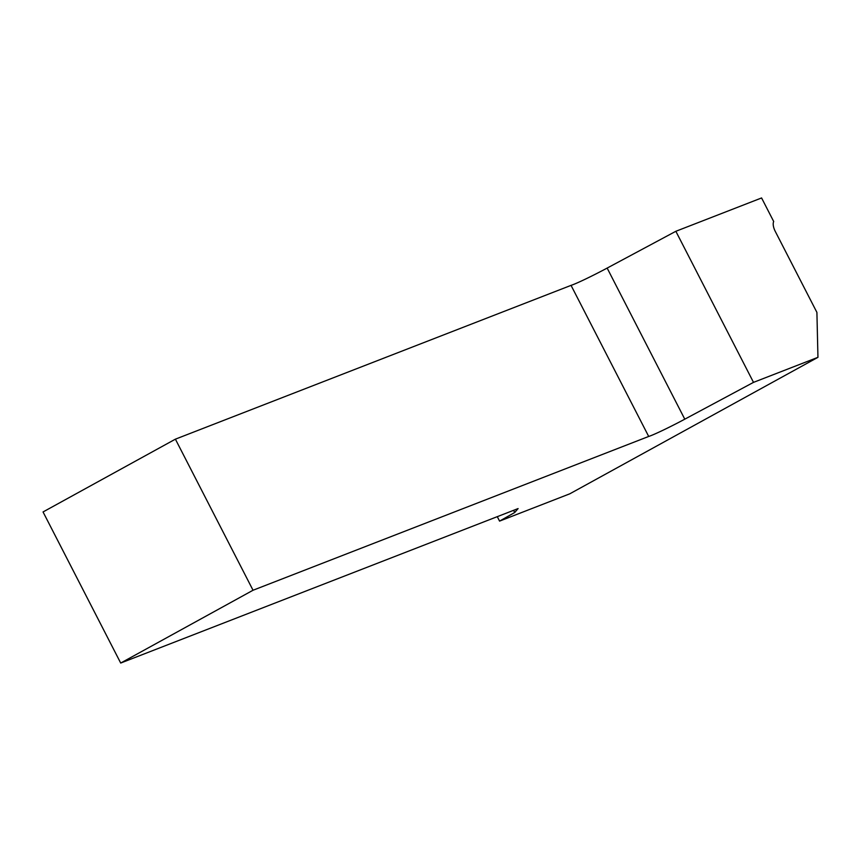 <?xml version="1.0" encoding="UTF-8"?>
<svg xmlns="http://www.w3.org/2000/svg" width="861" height="861" viewBox="0 0 861 861"><rect width="100%" height="100%" fill="white"/><g stroke="black" fill="none" stroke-linecap="round" stroke-linejoin="round"><path stroke-width="1.29" d="M175.396 439.164L43.05 511.951L120.701 663.045L253.037 590.248L175.396 439.164L571.047 285.368A31.9 1.733 152.8 0 0 607.145 268.083L675.853 231.286L761.587 197.955L773.695 221.503A10.633 4.897 -118.8 0 0 775.287 231.437L816.906 312.403L817.95 357.326L753.504 382.37L684.786 419.178A31.9 1.733 -27.2 0 1 648.699 436.452L253.037 590.248M817.95 357.326L569.81 493.805L499.574 521.109L497.281 516.665M499.574 521.109L514.717 512.51L518.096 508.571L120.701 663.045M513.597 510.325L514.717 512.51M648.699 436.452L571.047 285.368M675.853 231.286L753.504 382.37M607.145 268.083L684.786 419.178"/></g></svg>
